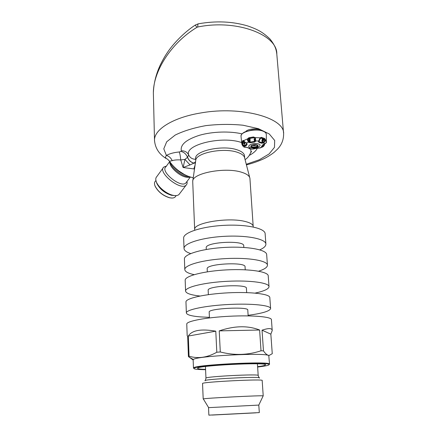 <?xml version="1.0" encoding="UTF-8"?>
<svg xmlns="http://www.w3.org/2000/svg" width="437" height="437" viewBox="0 0 437 437"><rect width="100%" height="100%" fill="white"/><g stroke="black" fill="none" stroke-linecap="round" stroke-linejoin="round"><path stroke-width="0.66" d="M256.006 412.828L212.185 415.057M258.791 405.088L208.536 407.645L208.864 415.15L259.327 412.594L258.791 405.088L263.134 395.96M203.352 399.025L203.292 398.921C204.123 398.183 263.276 395.185 263.172 395.884M202.544 383.549L202.544 383.517C200.965 381.976 264.653 378.748 262.178 380.496L263.216 395.906M205.576 369.369C200.31 369.227 197.65 368.877 197.59 368.32C195.661 365.578 268.302 361.902 265.461 364.884C265.243 365.43 262.626 366.031 257.612 366.687M205.587 369.697C197.24 369.587 193.389 369.123 194.039 368.293C195.066 365.316 268.99 361.574 269.077 364.491C269.487 365.239 265.669 366.08 257.633 367.014M193.913 368.457L193.596 367.872C194.596 364.835 269.421 361.044 269.471 364.032L269.137 364.578M193.154 359.913L193.411 359.504C195.732 355.975 267.313 352.348 268.782 355.685L269.542 364.136M270.842 334.147L272.224 330.563C272.142 328.078 268.744 327.952 262.042 330.186L270.842 334.147L272.262 353.708L269.181 355.412C267.411 355.379 265.505 353.866 263.467 350.878L262.042 330.186M259.616 330.017C247.899 325.428 234.44 325.712 219.232 330.88L259.616 330.017L261.02 350.785L263.467 350.878M215.78 331.175L188.32 336.042C191.887 330.274 201.042 328.651 215.78 331.175L216.807 352.238L220.286 351.971L219.232 330.88M220.286 351.971C234.248 355.576 247.823 355.183 261.02 350.785M216.807 352.238C207.296 357.575 198.043 358.903 189.063 356.226L188.32 336.042M193.159 360.05L188.418 356.543L187.686 336.457L187.183 335.682M188.418 356.543L189.063 356.226M186.768 324.161L186.763 324.014C186.566 321.151 206.056 317.42 229.387 316.257C252.717 315.061 271.923 316.825 271.432 319.72L272.202 330.263M209.17 312.138L209.17 312.056C208.154 308.435 249.095 306.364 247.784 310.101L248.15 315.891M209.41 317.349L200.468 316.901C191.335 316.131 186.632 314.798 186.359 312.892C186.151 309.691 205.532 305.638 228.742 304.485C251.947 303.289 271.082 305.387 270.618 308.626C269.7 311.182 262.2 313.411 248.112 315.312M254.864 145.292L253.722 145.63L255.028 145.532L254.864 145.292M185.965 302.065L185.96 301.88C185.747 298.34 205.013 293.975 228.103 292.828C251.188 291.637 270.252 294.063 269.815 297.635L270.607 308.435M255.17 145.395L255.044 144.953C254.039 144.822 253.504 144.98 253.444 145.428L253.586 145.532M208.165 290.315L208.159 290.217C207.122 285.836 247.653 283.782 246.408 288.283L246.681 292.61M263.074 143.161L262.724 142.549L264.735 140.801L265.417 141.064L263.784 142.844L261.665 143.26L258.813 142.26L258.436 141.528L260.124 137.852L255.17 137.6L253.476 136.95L253.542 137.66L249.145 138.398L248.2 139.206L247.511 138.884L243.841 140.567L242.961 140.441L243.475 140.993L242.289 142.79L241.727 142.32L241.732 143.183L241.038 136.47M255.59 138.835L255.607 140.938L255.017 140.539L254.7 138.119L255.17 137.6L255.59 138.835L254.957 138.944L254.558 138.119L253.515 137.802L249.33 138.502L248.882 137.721L247.511 138.884L247.457 140.19L248.178 139.987L249.008 141.533L248.522 142.107L247.457 140.19M260.277 138.398L260.124 137.852L261.468 137.355L261.184 138.043L260.452 138.234L261.184 138.043L264.259 139.146L264.675 138.507L265.478 139.769L265.417 141.064M261.976 146.237L261.768 146.914L261.473 146.548L262.681 144.915L266.357 142.648L266.313 134.388C266.259 133.061 265.128 131.974 262.921 131.127C255.65 128.117 240.175 131.821 241.016 136.257C241.399 134.596 240.787 134.481 244.398 132.105L251.941 129.942C255.241 129.499 258.808 129.773 262.642 130.756C266.707 132.673 265.876 133.198 266.313 134.388M243.824 140.916L242.289 142.79L242.311 143.751L241.781 143.697L241.732 143.183M200.048 296.024L199.583 295.975C190.521 294.942 185.851 293.282 185.567 290.976C185.343 287.104 204.5 282.433 227.469 281.291C250.434 280.106 269.421 282.848 269.017 286.748C268.646 289.048 264.008 291.162 255.115 293.096M243.671 140.889L244.387 141.588L243.841 140.567L243.709 141.992L244.9 143.609M244.387 141.588L246.812 143.451L244.294 141.714M242.311 143.751L242.628 144.45L242.191 144.898L241.88 144.188M261.976 146.253L262.61 146.253L264.303 144.762M263.975 144.587L263.915 145.92L262.888 146.843L261.768 146.914M254.7 138.119L253.515 137.802M242.622 142.768L242.628 144.45L244.239 145.39L244.201 146.062L242.191 144.898M248.2 139.206L248.276 139.583M264.822 140.026L263.953 139.228L264.516 139.938L264.543 140.851L264.822 140.026L265.478 139.769L266.597 141.67M253.547 148.733L260.195 147.974L262.899 146.837M253.602 148.717L253.176 148.897M245.905 147.198L250.008 148.416L250.374 148.766L249.849 148.979L253.099 149.115M241.88 144.205C242.3 145.412 243.032 146.384 244.07 147.116L245.736 147.203M249.33 138.502L248.265 139.682M263.953 139.228L261.02 138.179M185.184 280.39L185.179 280.177C184.938 275.982 203.992 271.006 226.841 269.875C249.691 268.689 268.608 271.743 268.231 275.966L269.001 286.525M253.558 147.52L253.569 147.242L253.558 147.52M258.234 147.963L253.116 149.072L249.997 148.93L249.598 148.356M259.633 147.848L259.349 147.837M262.61 146.253L262.408 146.914L259.682 147.908M249.008 141.533L249.44 141.91L248.953 142.484L248.522 142.107L245.884 143.074M242.901 142.058L242.835 144.434M244.239 145.39L245.037 145.461L244.999 146.127L244.201 146.062L245.081 147.285L244.07 147.111M263.669 145.417L263.566 144.347M263.435 142.233L264.483 144.073M243.087 141.774L243.18 142.899L244.267 144.035L244.786 143.844L244.867 142.467M244.436 144.035L244.403 143.21M245.201 147.247L246.878 147.373M250.374 148.766L249.855 148.389M258.436 141.528L259.108 141.031L255.607 140.938L255.558 141.391L254.968 140.993L255.017 140.539M248.336 139.327L248.292 140.058M263.943 139.223L263.172 140.911L262.67 140.889L262.724 142.549L262.025 142.691L261.943 139.955M264.543 140.851L264.27 139.529M246.812 143.451L247.173 144.183L246.752 143.664L245.578 145.401L246.053 145.827L244.999 146.127M255.558 141.391L254.471 142.052L254.443 141.413L254.968 140.993L254.787 139.272M249.09 140.222L249.38 140.239L249.44 141.91L250.166 142.123L250.412 142.719L248.953 142.484M260.621 138.097L259.179 140.954M260.195 147.974L258.343 147.935M244.786 143.844L245.037 145.461L245.578 145.401M262.681 144.915L261.687 146.461M247.156 147.455L250.079 148.427M249.38 140.239L249.565 138.873M262.479 140.567L262.894 140.916L262.692 138.917L262.156 138.48L262.67 140.889M261.665 143.26L262.025 142.691L259.021 141.637L258.813 142.26M254.793 139.07L254.716 139.354M207.176 268.902L207.171 268.793C206.111 263.68 246.239 261.643 245.053 266.876L245.239 269.793M263.331 140.807L263.238 139.829L263.342 140.801M263.238 139.829L262.79 139.873M250.013 138.19L250.166 142.123L254.443 141.413L254.088 139.037M194.192 274.654C188.047 273.354 184.917 271.628 184.791 269.476C184.545 264.964 203.484 259.693 226.219 258.573C248.953 257.393 267.799 260.747 267.449 265.292C267.297 267.362 264.352 269.334 258.622 271.202M262.73 138.676L263.533 140.097L263.424 140.736M184.414 259.13L184.409 258.879C184.152 254.055 202.987 248.495 225.607 247.38C248.221 246.206 266.996 249.86 266.674 254.711L267.428 265.024M263.522 139.977L263.413 138.955M171.828 198.043L169.441 197.748C162.864 195.65 158.096 191.816 155.135 186.249L154.818 185.359M206.209 247.894L206.198 247.774C205.117 241.951 244.851 239.94 243.731 245.873L243.83 247.435M175.641 196.333L175.079 197.065C173.948 198.07 172.14 198.294 169.649 197.743C162.946 195.607 158.085 191.696 155.064 186.02C154.217 183.89 154.316 182.289 155.353 181.213L155.916 180.448M263.959 139.703L263.429 138.961M244.086 141.342L244.906 143.298M190.707 253.58C186.32 252.149 184.092 250.417 184.026 248.38C183.764 243.251 202.495 237.411 224.995 236.302C247.5 235.133 266.204 239.077 265.904 244.234C265.843 246.173 263.806 248.047 259.791 249.849M156.386 181.95L156.85 183.474C159.855 189.166 164.733 193.105 171.479 195.295L174.636 195.579M183.66 238.263L183.649 237.985C183.376 232.555 202.003 226.437 224.394 225.334C246.785 224.165 265.417 228.398 265.144 233.855L265.882 243.933M179.552 193.738L178.924 194.563C177.69 195.65 175.701 195.896 172.97 195.295C166.754 193.995 158.418 187.298 156.397 181.978C155.479 179.64 155.588 177.886 156.73 176.712L163.187 167.863M186.981 181.47C187.315 183.059 187.041 184.277 186.151 185.119C180.743 191.177 157.244 172.276 163.749 167.087L166.442 166.055M186.348 182.3L185.807 183.01C180.994 188.396 160.018 171.523 165.814 166.912L169.714 161.581M253.187 226.306L249.92 178.329C249.511 175.871 246.758 173.85 241.656 172.265C225.361 166.836 192.193 173.172 192.739 181.224L192.728 181.879M249.718 177.553L244.644 157.981C244.245 155.698 241.852 153.813 237.477 152.333C223.553 147.285 195.443 152.961 195.76 160.461L192.772 180.989M244.66 158.03L244.523 156.02C244.381 153.54 241.983 151.502 237.324 149.896C223.05 144.663 194.328 150.814 195.634 158.494L195.645 158.746M195.585 161.657L194.077 163.083L195.361 163.209M164.246 157.183L166.344 158.631C165.35 157.823 165.366 156.768 166.393 155.457C168.982 156.156 170.922 157.888 172.222 160.652C174.39 159.964 177.231 159.724 180.738 159.931L184.955 159.412L187.588 157.271C188.877 160.455 191.04 162.395 194.077 163.083L190.029 164.929L184.955 159.412L183.108 167.524L180.738 159.931C180.415 156.244 179.924 153.589 179.257 151.972L181.027 151.431L181.339 150.792C180.11 144.723 186.195 139.54 199.594 135.241C212.513 131.521 230.004 130.985 242.174 133.908M190.029 164.929L183.108 167.524L194.514 169.004M195.093 165.017L193.93 168.731M172.118 164.727C176.116 169.889 181.104 173.587 187.08 175.811M187.588 157.271L188.658 154.9C187.178 152.081 184.736 150.71 181.339 150.792M245.796 131.461C248.238 128.707 258.065 127.91 260.878 130.242M172.222 160.652L169.496 161.258C171.943 164.913 175.133 168.201 179.066 171.129L184.217 174.407C187.08 175.783 187.566 176.34 193.241 177.755M197.786 27.007C236.592 18.933 277.648 34.851 276.801 54.09C276.206 49.146 275.152 45.612 270.055 39.084C261.883 31.218 256.295 29.028 247.954 26.018C232.653 21.418 216.184 20.676 198.535 23.784C197.956 23.658 197.71 24.734 197.786 27.007L196.945 27.334C170.654 43.203 152.775 72.105 153.387 93.797L154.501 140.282C154.053 129.587 172.861 117.482 200.933 112.937C241.672 105.628 284.962 118.099 283.613 133.744C283.668 139.682 281.696 144.751 277.697 148.946L274.299 152.185C271.901 154.114 268.908 156.058 265.319 158.025C259.906 160.723 253.607 163.012 246.435 164.886M153.42 95.266L153.392 93.928M153.409 92.152C153.764 83.38 155.96 74.525 159.997 65.594C162.569 60.29 165.028 55.952 167.371 52.582C172.599 44.585 183.431 32.786 195.252 25.078L196.945 27.334M205.15 380.791C200.512 379.272 264.724 376.017 259.212 378.054M205.335 380.501L205.958 378.152C204.625 376.541 260.283 373.722 258.191 375.503L258.966 377.721M256.437 145.002C254.684 144.598 253.165 144.794 251.887 145.581C249.724 147.739 259.174 147.05 256.885 145.215L256.437 145.002M242.961 140.441L241.727 142.32M253.476 136.95L248.882 137.721M257.071 144.898C253.87 143.773 248.527 146.166 251.778 147.236C254.935 148.34 260.277 145.996 257.071 144.898M264.675 138.507L261.468 137.355M258.513 143.981C252.903 141.949 244.332 146.756 251.422 147.881C256.634 148.935 263.118 145.439 258.513 143.981M248.844 148.181L249.532 148.383M247.173 144.183L246.053 145.827M254.471 142.052L250.412 142.719M253.034 145.483L253.509 145.472M255.23 145.335L257.229 144.958M249.494 139.927L248.981 140.091M244.048 141.583L244.884 142.812M253.258 227L253.203 226.541C253.094 224.421 250.297 222.706 244.813 221.395C227.852 217.063 193.181 222.914 194.694 229.501L194.7 229.687M169.878 161.827C168.835 166.076 178.214 175.297 185.359 176.99C187.407 177.526 188.997 177.52 190.133 176.963M189.418 176.723L186.14 176.335C179.798 174.784 171.26 167.289 170.354 162.498M241.672 142.609C222.242 135.459 184.185 144.816 188.697 154.96L188.779 155.173C190.155 157.844 192.455 159.226 195.667 159.325M250.62 152.863L250.969 151.803L250.751 149.061M181.027 151.431C184.075 152.174 186.233 154.141 187.5 157.331C188.811 160.488 190.969 162.422 193.973 163.138M257.885 146.635L257.688 147.373M257.36 148.192C256.093 150.82 253.411 153.218 249.314 155.392M246.277 164.274L259.316 159.762L269.072 153.977L274.48 147.351L274.687 140.457L269.279 133.979L258.425 128.675L243.054 125.228C231.031 124.032 218.669 124.157 205.964 125.61C193.799 127.812 183.545 130.963 175.199 135.066L166.683 141.801L163.782 148.842L166.393 155.457C169.485 153.666 173.773 152.508 179.257 151.972M154.529 141.146L154.501 140.282C155.151 148.132 159.095 154.245 166.344 158.631M188.779 155.173L189.035 155.676M251.466 151.737L250.882 152.103M208.635 407.628L203.292 398.921M203.194 398.965L202.544 383.517M258.191 375.465L257.42 363.835M205.958 378.152L205.45 366.517M269.077 364.491L269.471 364.032M194.039 368.293L193.596 367.872M193.465 368.069L193.149 359.831M268.782 355.685L269.181 355.412M193.411 359.504L189.019 357.122M187.183 335.769L186.763 324.014M209.438 317.928L209.17 312.056M186.359 312.892L185.96 301.88M253.722 145.63L253.444 145.428M256.885 145.215L254.749 144.778L251.887 145.581C250.669 145.286 256.514 144.428 256.585 145.029L256.885 145.215M208.362 294.642L208.159 290.217M241.732 143.194L241.781 143.697M262.888 146.843L264.014 145.816L264.74 144.041M263.085 144.51L264.516 144.106L266.352 142.686L266.603 141.703M249.849 148.979L248.631 148.116M185.567 290.976L185.179 280.177M207.313 271.825L207.171 268.793M184.791 269.476L184.409 258.879M206.28 249.467L206.198 247.774M176.198 195.601L175.079 197.065M184.026 248.38L183.649 237.985M171.588 195.323L172.97 195.295M156.85 183.474L156.397 181.978M243.709 141.992L243.518 141.277M186.151 185.119L178.924 194.563M192.717 181.612L194.689 230.19M190.368 177.034L185.807 183.01M195.634 158.494L195.727 160.674M245.086 159.68C247.872 157.801 249.833 155.179 250.969 151.803L251.565 151.399L250.63 152.846M169.496 161.258C166.639 157.948 166.901 159.084 166.35 158.631L166.35 158.631M276.801 54.09L283.542 132.919M195.301 25.046L198.207 23.849"/></g></svg>
